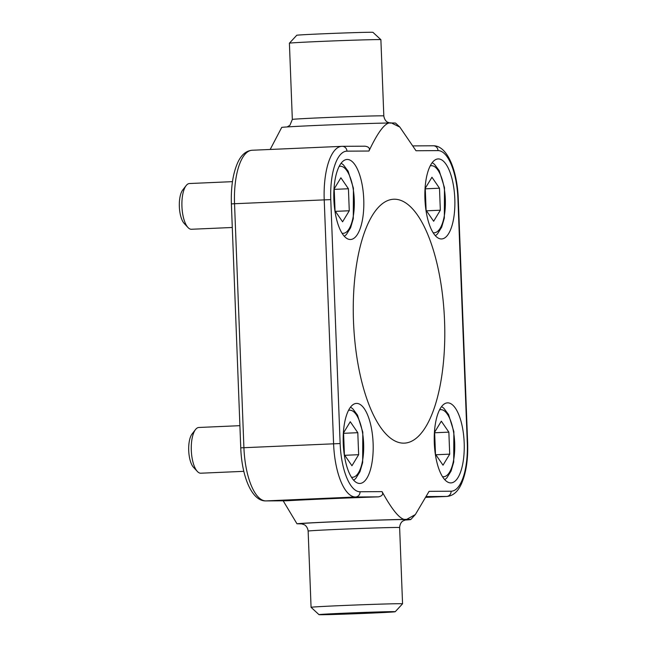 <?xml version="1.0" encoding="UTF-8"?>
<svg xmlns="http://www.w3.org/2000/svg" width="647" height="647" viewBox="0 0 647 647"><rect width="100%" height="100%" fill="white"/><g stroke="black" fill="none" stroke-linecap="round" stroke-linejoin="round"><path stroke-width="0.97" d="M439.491 188.204L440.332 210.21L433.644 221.258L426.106 210.291L425.257 188.285L431.953 177.246L439.491 188.204L425.281 188.827M426.462 210.817L440.332 210.21M232.289 227.485L191.472 229.264A22.888 8.532 -92.5 0 1 187.962 227.493A22.888 8.532 -92.5 0 1 181.936 206.45A22.888 8.532 -92.5 0 1 186.134 185.608A22.888 8.532 -92.5 0 1 189.474 183.53L232.467 181.653M186.134 185.608L182.68 190.048A18.205 6.785 87.5 0 0 179.356 206.886A18.205 6.785 87.5 0 0 184.136 223.369L187.962 227.493M348.426 188.754L349.275 210.76L342.578 221.8L335.049 210.841L334.2 188.835L340.888 177.788L348.426 188.754L334.224 189.369M335.405 211.359L349.275 210.76M448.856 432.147L449.705 454.154L443.017 465.193L435.48 454.234L434.63 432.228L441.319 421.181L448.856 432.147L434.655 432.762M435.835 454.752L449.705 454.154M243.83 471.331L200.845 473.208A22.888 8.532 -92.5 0 1 197.335 471.428A22.888 8.532 -92.5 0 1 191.31 450.393A22.888 8.532 -92.5 0 1 195.507 429.551A22.888 8.532 -92.5 0 1 198.847 427.473L239.908 425.677M195.507 429.551L192.054 433.991A18.205 6.785 87.5 0 0 188.722 450.822A18.205 6.785 87.5 0 0 193.51 467.304L197.335 471.428M357.799 432.689L358.648 454.695L351.952 465.743L344.414 454.784L343.573 432.778L350.262 421.731L357.799 432.689L343.589 433.312M344.778 455.302L358.648 454.695M318.073 41.545A45.775 0.598 177.8 0 0 289.403 43.195A45.775 0.598 177.8 0 0 289.403 43.203L296.738 35.278A38.149 0.493 177.8 0 1 320.621 33.903A38.149 0.493 177.8 0 1 372.963 32.35L380.881 39.677A45.775 0.598 177.8 0 0 380.881 39.677A45.775 0.598 177.8 0 0 318.073 41.545M395.22 611.722L402.555 603.805A45.775 0.598 177.8 0 0 402.555 603.797A45.775 0.598 177.8 0 0 339.74 605.657A45.775 0.598 177.8 0 0 311.07 607.315A45.775 0.598 177.8 0 0 311.078 607.323L318.995 614.65A38.149 0.493 177.8 0 0 371.338 613.097A38.149 0.493 177.8 0 0 395.22 611.722A38.149 0.493 177.8 0 0 342.878 613.267A38.149 0.493 177.8 0 0 318.995 614.65M464.182 442.791A40.057 14.93 87.5 0 0 447.498 402.863A40.057 14.93 87.5 0 0 434.299 442.969A40.057 14.93 87.5 0 0 450.991 482.897A40.057 14.93 87.5 0 0 464.182 442.791M454.809 198.847A40.057 14.93 87.5 0 0 438.124 158.927A40.057 14.93 87.5 0 0 424.933 199.033A40.057 14.93 87.5 0 0 441.618 238.953A40.057 14.93 87.5 0 0 454.809 198.847M373.117 443.341A40.057 14.93 87.5 0 0 356.432 403.413A40.057 14.93 87.5 0 0 343.242 443.518A40.057 14.93 87.5 0 0 359.926 483.446A40.057 14.93 87.5 0 0 373.117 443.341M363.751 199.397A40.057 14.93 87.5 0 0 347.059 159.469A40.057 14.93 87.5 0 0 333.868 199.575A40.057 14.93 87.5 0 0 350.553 239.503A40.057 14.93 87.5 0 0 363.751 199.397M444.554 320.912A122.073 45.5 87.5 0 0 393.7 199.227A122.073 45.5 87.5 0 0 353.497 321.454A122.073 45.5 87.5 0 0 404.351 443.138A122.073 45.5 87.5 0 0 444.554 320.912M404.796 520.067A57.219 0.744 177.8 0 0 410.764 519.517A57.219 0.744 177.8 0 0 406.639 519.387A57.219 0.744 177.8 0 0 346.671 521.231A57.219 0.744 177.8 0 0 296.973 523.771L301.898 523.892M433.15 145.785A5.039 4.675 89.7 0 1 433.312 145.777C447.57 145.502 457.348 171.204 458.278 198.839L467.644 442.783C468.193 459.782 466.018 473.685 461.117 484.506C457.575 491.963 452.835 495.942 446.899 496.443A53.41 19.911 -92.5 0 1 446.624 496.443A5.039 4.675 -90.3 0 0 451.096 491.21L429.082 491.348L415.358 514.559L406.639 519.387C401.318 520.972 393.125 511.712 382.053 491.623C383.469 494.276 382.264 496.023 378.422 496.856L355.559 496.993A53.41 19.911 -92.5 0 1 333.593 443.753L324.22 199.81A53.41 19.911 -92.5 0 1 341.81 146.335A53.41 19.911 -92.5 0 1 342.093 146.327A5.039 4.675 89.7 0 1 342.255 146.327L364.948 146.19C368.847 146.748 370.181 148.357 368.968 151.026C378.487 130.807 385.976 121.466 391.411 122.987A57.219 0.744 177.8 0 0 331.442 124.822A57.219 0.744 177.8 0 0 281.744 127.37L270.179 149.465M368.968 151.026L346.954 151.155A48.371 18.027 87.5 0 0 330.771 199.6L340.136 443.535A48.371 18.027 87.5 0 0 360.039 491.76A5.039 4.675 -90.3 0 1 355.559 496.993L265.877 500.907L286.581 500.786A80.107 1.043 -2.2 0 1 378.422 496.856M283.184 500.81L296.973 523.771M399.822 127.063L395.535 123.092A57.219 0.744 177.8 0 0 391.411 122.987L399.822 127.063L415.997 150.743L438.011 150.614A48.371 18.027 87.5 0 1 457.914 198.831L467.28 442.774A48.371 18.027 87.5 0 1 451.096 491.21M430.19 165.899A33.571 12.511 -92.5 0 1 445.314 199.171A33.571 12.511 -92.5 0 1 434.088 232.791A33.571 12.511 -92.5 0 1 433.11 232.694M339.133 166.449A33.571 12.511 -92.5 0 1 354.257 199.721A33.571 12.511 -92.5 0 1 343.023 233.341A33.571 12.511 -92.5 0 1 342.053 233.243M439.564 409.842A33.571 12.511 -92.5 0 1 454.687 443.114A33.571 12.511 -92.5 0 1 443.454 476.734A33.571 12.511 -92.5 0 1 442.483 476.637M348.507 410.392A33.571 12.511 -92.5 0 1 363.63 443.664A33.571 12.511 -92.5 0 1 352.397 477.276A33.571 12.511 -92.5 0 1 351.418 477.187M380.889 39.685L383.817 115.918A45.775 0.598 177.8 0 0 321.001 117.778A45.775 0.598 177.8 0 0 292.331 119.436L289.403 43.203M405.766 519.824L402.96 520.972C403.324 520.762 400.048 522.113 399.628 527.564A45.775 0.598 177.8 0 0 336.812 529.424A45.775 0.598 177.8 0 0 308.142 531.082L311.07 607.315M405.532 519.864A53.41 0.696 177.8 0 0 388.378 519.84A53.41 0.696 177.8 0 0 333.674 521.822A53.41 0.696 177.8 0 0 300.224 523.755M426.583 496.564L446.624 496.443L426.203 497.341L446.899 496.443M360.039 491.76L382.053 491.623M330.771 199.6L234.537 203.724L243.911 447.667A53.41 19.911 87.5 0 0 265.877 500.907A5.039 4.675 -90.3 0 1 265.715 500.915L286.459 500.786M346.954 151.155A5.039 4.675 89.7 0 0 342.255 146.327L252.128 150.25A53.41 19.911 87.5 0 0 234.537 203.724L231.383 203.91L240.757 447.845L340.136 443.535M413.296 145.899L433.312 145.777A5.039 4.675 89.7 0 1 438.011 150.614M432.204 162.656L434.42 164.241L439.192 170.614L444.489 187.687L444.335 218.063L441.675 227.17L437.429 234.012L435.391 235.759M341.139 163.206L343.355 164.791L348.126 171.164L353.424 188.228L353.278 218.613L350.617 227.72L346.371 234.562L344.333 236.301M441.569 406.599L443.785 408.184L448.557 414.557L453.854 431.622L453.709 462.007L451.048 471.113L446.802 477.955L444.764 479.694M350.512 407.141L352.728 408.734L357.5 415.107L362.797 432.172L362.652 462.548L359.991 471.663L355.737 478.505L353.707 480.244M399.628 527.564L402.555 603.797M292.331 119.436L289.929 125.283L287.163 126.933M383.817 115.918C384.65 121.321 388.022 122.42 387.642 122.234L390.521 123.165M301.712 523.86L304.3 524.749C303.92 524.499 307.487 525.962 308.142 531.082M410.764 519.517L415.358 514.559M265.715 500.915C251.465 501.182 241.679 475.488 240.757 447.845M231.383 203.91C230.842 186.91 233.017 173 237.91 162.187C241.452 154.73 246.192 150.751 252.128 150.25"/></g></svg>
